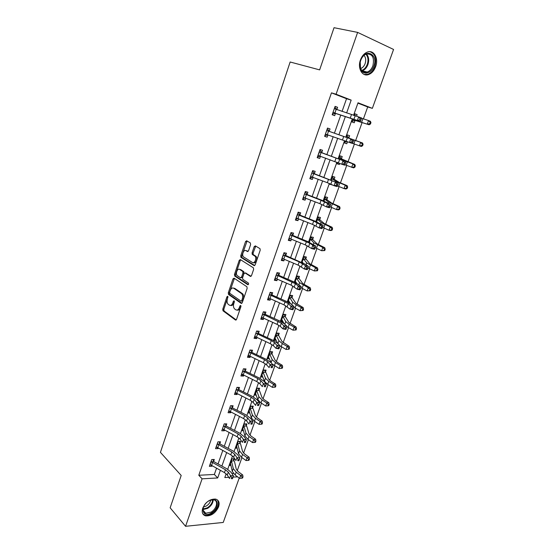 <?xml version="1.0" encoding="UTF-8"?>
<svg xmlns="http://www.w3.org/2000/svg" width="554" height="554" viewBox="0 0 554 554"><rect width="100%" height="100%" fill="white"/><g stroke="black" fill="none" stroke-linecap="round" stroke-linejoin="round"><path stroke-width="0.83" d="M227.722 296.265L226.967 296.75L222.777 309.18L223.013 310.801L235.45 320.004L236.565 319.333L240.907 306.639L240.692 305.441L239.91 305.926L239.349 307.574C238.414 309.797 237.223 310.531 235.782 309.769L234.529 308.848C233.414 307.567 233.165 305.822 233.788 303.613L234.342 301.978L234.134 300.801L233.366 301.286L232.812 302.92C231.897 305.115 230.734 305.85 229.321 305.115L228.096 304.208C227.008 302.962 226.766 301.238 227.375 299.042L227.722 296.265M226.967 296.75L227.992 296.889L223.809 309.305L224.038 310.926L236.212 319.914M240.969 305.988L240.381 307.705L239.349 307.574M234.411 301.383L233.843 303.052L232.812 302.92M375.64 66.695C374.075 70.787 371.699 73.419 368.521 74.582C362.261 76.951 357.295 68.218 360.439 59.964C361.97 55.919 364.297 53.281 367.42 52.062C373.902 49.479 378.839 58.523 375.64 66.695M218.588 506.841C215.478 513.198 211.129 516.203 205.534 515.857C202.459 514.798 201.524 512.242 202.722 508.198C205.79 501.869 210.104 498.835 215.651 499.099C218.858 500.137 219.834 502.713 218.588 506.841M250.63 244.57L250.318 242.915L246.675 240.761L245.554 241.558L240.748 255.816L240.935 257.375L254.051 265.588L255.207 264.819L260.193 250.235L260.013 248.67L255.332 245.872L254.175 246.668L252.07 252.866L252.257 254.438L254.958 256.17C257.07 258.116 254.611 264.064 252.368 262.457L243.49 256.883C241.433 255.02 243.788 249.12 245.99 250.65L247.409 251.516L248.545 250.733L250.63 244.57M239.224 478.033L223.227 522.45L185.562 526.3L170.147 507.81L181.193 475.457L160.431 452.355L290.144 62L319.637 69.88L334.034 27.7L357.628 32.395L393.569 49.458L372.357 108.355L358.029 102.781L353.57 115.336M185.562 526.3L202.099 478.822L217.694 477.957L220.381 470.353M342.053 111.451L346.534 98.723L331.465 92.857L198.796 475.263L202.099 478.822M331.465 92.857L336.084 94.228L357.628 32.395M234.072 278.163L232.978 278.891L228.283 292.837L228.497 294.437L241.149 303.343L242.271 302.643L247.146 288.392L246.932 286.771L234.072 278.163M234.481 274.431L239.231 260.325L240.339 259.57L253.434 267.831L253.635 269.424L251.516 275.608L250.366 276.356L245.076 272.935L243.947 273.676L242.576 277.72L242.784 279.32L248.427 283.073C248.794 284.098 248.58 284.645 247.776 284.714L234.681 276.01L234.481 274.431L235.505 274.597L240.256 260.505L239.231 260.325M198.796 475.263L214.35 474.459L216.538 468.234M218.047 463.961L222.784 450.492M224.273 446.254L229.1 432.542M230.575 428.346L235.485 414.392M236.946 410.23L241.939 396.034M243.393 391.913L248.476 377.461M249.909 373.382L255.082 358.673M256.502 354.636L261.772 339.671M263.171 335.676L268.531 320.441M269.923 316.493L275.38 300.988M276.751 297.082L282.305 281.3M283.662 277.443L289.313 261.377M290.649 257.568L296.404 241.212M297.727 237.458L303.585 220.804M304.887 217.106L310.849 200.153M312.137 196.504L318.204 179.247M319.471 175.653L325.655 158.077M326.895 154.545L333.189 136.651M334.415 133.175L340.8 115.024M212.868 459.522L213.678 461.323L214.308 459.467L211.725 459.564L209.357 466.336L211.947 466.226L212.099 465.782M219.855 443.622L220.506 441.773L217.923 441.822L215.527 448.671L218.117 448.601L218.304 448.068M226.115 425.749L226.773 423.872L224.19 423.872L221.773 430.797L224.349 430.783L224.578 430.146M232.445 407.668L233.109 405.77L230.533 405.722L228.082 412.73L230.665 412.758L230.921 412.031M237.846 387.398L238.857 389.4L239.515 387.468L236.946 387.364L234.467 394.448L237.043 394.531L237.334 393.7M245.325 370.882L246.004 368.95L243.428 368.798L240.928 375.965L243.497 376.097L243.829 375.162M251.876 352.178L252.562 350.218L249.993 350.01L247.458 357.261L250.027 357.448L250.394 356.409M257.291 331.077L258.51 333.273L259.196 331.271L256.627 331.008L254.064 338.342L256.634 338.584L257.035 337.434M265.2 314.104L265.906 312.096L263.344 311.784L260.754 319.208L263.316 319.499L263.752 318.245M271.986 294.735L272.693 292.706L270.137 292.332L267.513 299.839L270.075 300.192L270.553 298.821M278.849 275.13L279.569 273.08L277.014 272.651L274.362 280.248L276.917 280.656L277.436 279.174M285.795 255.297L286.522 253.22L283.967 252.735L281.287 260.422L283.835 260.886L284.396 259.286M291.079 232.59L292.831 235.249L293.558 233.123L291.009 232.576L288.295 240.36L290.836 240.879L291.439 239.162M299.929 214.917L300.677 212.791L298.135 212.182L295.386 220.056L297.927 220.637L298.571 218.795M307.124 194.357L307.879 192.203L305.344 191.532L302.56 199.502L305.102 200.153L305.787 198.187M314.409 173.547L315.178 171.373L312.65 170.632L309.831 178.7L312.359 179.413L313.093 177.315M321.784 152.488L322.56 150.279L320.039 149.476L317.186 157.648L319.706 158.423L320.475 156.228L317.49 156.768M329.249 131.166L330.032 128.937L327.518 128.064L324.63 136.332L327.144 137.177L327.926 134.947L324.893 135.585M336.811 109.581L337.601 107.317L335.094 106.382L332.165 114.747L334.678 115.661L335.468 113.411L332.407 114.145M237.216 470.755L241.939 457.59M243.552 453.082L248.365 439.661M249.965 435.202L254.868 421.532M256.454 417.127L261.446 403.194M263.012 398.838L268.101 384.642M269.639 380.342L274.832 365.869M276.349 361.637L281.64 346.887M283.142 342.704L288.53 327.67M290.012 323.557L295.504 308.239M296.958 304.181L302.56 288.565M303.987 284.583L309.7 268.662M311.106 264.743L316.923 248.517M318.301 244.667L324.235 228.13M325.593 224.349L331.638 207.494M332.968 203.782L339.131 186.601M340.433 182.965L346.714 165.459M347.988 161.9L354.394 144.047M355.64 140.564L362.136 122.448M363.424 118.868L367.697 106.957L357.905 103.141M231.932 473.552L233.463 473.469M233.864 460.533L234.501 458.74L232.029 458.83L229.668 465.457L230.914 465.408M240.034 443.221L240.678 441.406L238.206 441.455L235.824 448.158L237.14 448.124M246.274 425.714L246.925 423.886L244.453 423.886L242.043 430.666L243.435 430.652M252.582 408.021L253.24 406.165L250.775 406.117L248.331 412.972L249.812 412.993M258.96 390.127L259.625 388.25L257.16 388.153L254.695 395.085L256.273 395.141M265.408 372.032L266.086 370.134L263.621 369.989L261.128 376.997L262.818 377.087M271.931 353.729L272.616 351.811L270.158 351.617L267.63 358.708L269.459 358.84M277.298 333.093L278.537 335.246L279.216 333.286L276.765 333.037L274.216 340.211L276.197 340.391M283.89 314.298L285.213 316.521L285.899 314.54L283.447 314.243L280.871 321.5L283.046 321.742M291.951 297.567L292.657 295.587L290.206 295.234L287.789 302.041M290.012 302.899L289.188 302.789M298.772 278.42L299.492 276.411L297.048 276.003L294.804 282.311M305.683 259.043L306.404 257.014L303.966 256.55L301.902 262.354M312.671 239.439L313.398 237.389L310.967 236.87L309.09 242.146M319.734 219.613L320.475 217.535L318.051 216.953L316.362 221.697L317.31 219.038M326.888 199.544L327.636 197.446L325.219 196.802L323.723 200.998M329.879 183.699L329.672 184.281L332.158 184.766M332.31 176.851L334.138 179.261L334.886 177.114L332.469 176.407L331.707 178.54M337.448 162.412L336.977 163.742L339.387 164.483L339.775 163.388M341.451 158.693L342.22 156.54L339.81 155.771L339.041 157.932M345.114 140.861L344.366 142.953L346.769 143.756L347.497 141.734M348.861 137.898L349.636 135.716L347.233 134.885L346.354 137.357M352.843 119.117L351.852 121.908L354.248 122.78L355.031 120.585M356.568 116.271L357.15 114.643L354.754 113.75L354.124 115.516M367.697 106.957L372.357 108.355M226.157 473.753L224.806 477.562L228.781 477.34M233.04 477.105L237.638 476.849M352.289 118.93L345.807 137.163M344.56 140.668L338.175 158.638M336.908 162.204L330.641 179.842M329.346 183.471L323.19 200.783M321.874 204.488L315.835 221.475M314.499 225.243L308.571 241.918M307.207 245.747L301.39 262.118M300.005 266.003L294.299 282.076M292.893 286.016L287.284 301.798M285.864 305.794L280.359 321.285M278.918 325.343L273.51 340.544M272.049 344.657L266.744 359.581M265.262 363.743L260.055 378.396M258.559 382.613L253.441 396.996M251.925 401.262L246.904 415.389M245.374 419.697L240.443 433.567M238.899 437.923L234.058 451.538M232.493 455.942L227.736 469.307M346.617 112.995L351.174 100.108L336.084 94.228M221.891 466.073L226.655 452.583M228.158 448.338L233.005 434.613M234.494 430.41L239.425 416.435M240.9 412.266L245.921 398.049M247.382 393.922L252.492 379.448M253.933 375.37L259.14 360.64M260.567 356.596L265.865 341.603M267.277 337.601L272.665 322.345M274.064 318.391L279.548 302.858M280.933 298.945L286.515 283.136M287.879 279.278L293.565 263.185M294.915 259.369L300.697 242.984M302.027 239.224L307.92 222.542M309.229 218.837L315.226 201.857M316.521 198.2L322.629 180.909M323.896 177.308L330.115 159.704M331.368 156.166L337.698 138.244M338.93 134.754L345.357 116.575M214.35 474.459L217.694 477.957M346.534 98.723L351.174 100.108M211.947 466.226L210.686 464.924M218.117 448.601L216.358 446.863M236.759 446.628L236.468 446.344L237.562 443.269M224.349 430.783L222.708 428.99L237.16 436.815L240.083 439.114L242.417 442.376L243.462 439.447L246.378 439.786L244.023 436.545L239.633 433.117L226.33 426.095L223.712 426.102L238.192 433.907L241.115 436.206L243.462 439.447L244.653 441.296L244.231 442.473L245.401 442.604L245.824 441.434L244.653 441.296M243.061 429.308L242.652 428.941M230.665 412.758L228.698 410.978M249.439 411.809L248.912 411.345M237.043 394.531L235.041 392.8M255.913 394.123L255.242 393.555M243.497 376.097L241.468 374.421M262.492 376.249L261.64 375.564M250.027 357.448L247.957 355.827M269.168 358.182L268.108 357.372M256.634 338.584L254.528 337.019M275.968 339.927L274.652 338.979M263.316 319.499L261.176 317.989M282.907 321.493L281.266 320.371M270.075 300.192L267.901 298.744M289.998 302.872L287.962 301.549M276.917 280.656L274.701 279.271M283.835 260.886L281.584 259.563M290.836 240.879L288.551 239.626M297.927 220.637L295.594 219.446M305.102 200.153L302.726 199.024M312.359 179.413L309.949 178.36M332.088 184.96L329.782 183.963M319.706 158.423L317.255 157.44M339.387 164.483L337.04 163.548M327.144 137.177L324.651 136.263M346.769 143.756L344.387 142.89M337.601 107.317L335.045 106.513M357.15 114.643L354.712 113.875M230.609 305.399C231.946 305.856 233.026 305.074 233.843 303.052M237.105 310.067C238.469 310.517 239.557 309.728 240.381 307.705M234.418 278.399L229.308 292.983L229.529 294.576L241.883 303.267M229.675 292.214L229.827 293.336L240.935 301.113L241.724 300.621L242.32 298.876C242.936 296.681 242.7 294.95 241.613 293.668L233.746 288.239C232.32 287.547 231.157 288.302 230.256 290.504L229.675 292.214M241.281 301.154L242.756 300.753L241.724 300.621M233.546 288.122L234.771 288.385L242.645 293.814C243.739 295.088 243.975 296.826 243.351 299.015L242.756 300.753M240.72 259.805L240.256 260.505M251.059 276.301L245.685 273.032M248.372 284.576L235.796 276.245L234.778 276.086M239.688 269.445C237.486 267.831 235.166 273.808 237.271 275.65L240.464 277.796L241.579 277.062L242.95 273.025L242.749 271.446L239.688 269.445L240.713 269.611L239.653 269.424M240.893 277.866L242.61 277.229L241.579 277.062M240.713 269.611L243.774 271.612L243.975 273.191L242.61 277.229M235.505 274.597L235.796 276.245M246.045 250.664L248.047 251.468M253.42 262.644C255.664 264.216 258.088 258.289 255.99 256.357L254.611 255.893M255.733 246.114L253.095 253.06L253.289 254.625L255.636 256.08M247.091 241.011L241.773 256.003L241.959 257.555L254.715 265.532M233.054 458.788L234.543 461.794L236.309 469.252L238.262 471.669L242.728 474.972L242.998 476.869L242.174 477.077L241.766 478.213L242.59 477.998L242.998 476.869M241.766 478.213L239.64 478.337L240.658 475.498L236.184 472.188L233.262 468.552L231.385 460.623M230.305 463.67L231.551 461.094M239.64 478.337L235.173 475.013L232.258 471.364L230.568 463.857M234.017 460.88L231.503 460.976M242.174 477.077L240.658 475.498L242.728 474.972M211.254 461.759L210.014 464.508L224.46 472.604L227.299 475.013L229.515 478.49L230.54 475.63L233.449 475.893L231.212 472.437L226.939 468.843L213.872 461.655L211.254 461.759L225.471 469.764L228.317 472.167L231.704 477.5L231.295 478.642L232.465 478.746L232.874 477.603L231.704 477.5M232.465 478.746L231.295 478.642M232.874 477.603L233.449 475.893M209.017 500.809C218.311 495.207 220.617 507.942 211.365 512.976C202.155 518.717 199.544 505.941 209.017 500.809M203.782 506.342C202.39 509.964 203.041 512.263 205.742 513.246L210.949 512.166C216.683 509.078 218.671 500.691 213.837 499.84L210.077 500.269M210.693 500.054C210.215 502.499 208.754 504.5 206.303 506.044L203.526 506.965M202.882 513.932L205.049 515.213C207.002 515.663 209.163 515.213 211.531 513.87C217.833 509.195 219.786 504.535 217.403 499.895M373.867 66.058C371.36 73.862 362.711 75.704 360.516 68.765L360.162 62.263L360.716 60.241C364.857 47.602 378.611 53.987 373.867 66.058M360.73 60.344L360.218 62.214L360.543 68.232C361.928 71.563 364.151 72.837 367.219 72.048C369.76 71.106 371.658 69.001 372.904 65.732C374.573 57.533 372.378 53.634 366.326 54.022C363.819 54.998 361.956 57.104 360.73 60.344M364.013 55.379C365.799 57.464 366.173 60.199 365.128 63.599C364.158 66.148 362.683 67.789 360.689 68.523M364.123 74.423L367.752 74.319C370.91 73.156 373.264 70.545 374.823 66.487C376.865 58.71 375.245 53.78 369.961 51.681M239.176 441.434L240.727 444.446L242.624 451.628L244.619 453.975L249.141 457.216L249.425 459.079L248.601 459.273L248.185 460.422L249.009 460.229L249.425 459.079M248.185 460.422L246.045 460.554L241.523 457.292L238.552 453.747L236.738 446.524M246.045 460.554L247.077 457.687L242.548 454.432L239.57 450.901L237.728 443.733M240.187 443.567L237.68 443.615M248.601 459.273L247.077 457.687L249.141 457.216M245.367 423.886L246.987 426.905L249.009 433.796L251.045 436.074L255.623 439.253L255.92 441.095L255.103 441.261L254.681 442.424L255.505 442.251L255.92 441.095M254.681 442.424L252.527 442.57L253.573 439.668L248.981 436.483L245.941 433.055L243.802 425.721M242.694 428.831L243.975 426.171M252.527 442.57L247.95 439.37L244.916 435.929L242.971 428.997M246.433 426.061L243.926 426.061M255.103 441.261L253.573 439.668L255.623 439.253M216.178 446.815L230.776 454.813L233.656 457.168L235.928 460.54L236.967 457.639L239.882 457.943L237.576 454.592L233.248 451.081L220.063 443.976L217.452 444.031L231.794 451.939L234.681 454.287L236.967 457.639L238.144 459.501L237.728 460.658L238.899 460.776L239.307 459.619L238.144 459.501M217.452 444.031L216.192 446.822M219.017 441.801L220.063 443.976M238.899 460.776L237.728 460.658M239.307 459.619L239.882 457.943M223.712 426.102L223.532 425.749M225.229 423.872L226.33 426.095M245.401 442.604L244.231 442.473M245.824 441.434L246.378 439.786M251.62 406.137L253.31 409.177L255.463 415.77L257.541 417.979L262.18 421.082L262.492 422.903L261.675 423.048L261.253 424.219L262.07 424.073L262.492 422.903M261.253 424.219L259.078 424.371L260.138 421.442L255.491 418.318L252.389 415.008L250.11 407.979M248.995 411.123L250.29 408.423M259.078 424.371L254.445 421.248L251.35 417.91L249.272 411.276M252.742 408.36L250.242 408.312M261.675 423.048L260.138 421.442L262.18 421.082M257.942 388.188L259.708 391.249L261.994 397.537L264.119 399.669L268.815 402.703L269.14 404.496L268.33 404.621L267.901 405.805L268.711 405.687L269.14 404.496M255.359 393.215L256.495 390.037L258.912 396.747L262.077 399.953L266.779 403L268.815 402.703M267.901 405.805L265.712 405.971L261.017 402.91L257.859 399.69L255.38 393.215M265.712 405.971L266.779 403L268.33 404.621M259.127 390.459L256.627 390.369M264.327 370.03L266.176 373.112L268.6 379.095L270.767 381.152L275.518 384.116L275.864 385.882L275.054 385.979L274.625 387.177L275.428 387.08L275.864 385.882M274.625 387.177L272.416 387.357L273.503 384.351L268.738 381.374L265.505 378.285L262.949 371.886M261.8 375.106L263.136 372.316M272.416 387.357L267.665 384.365L264.445 381.256L262.097 375.238M265.574 372.357L263.081 372.219M275.054 385.979L273.503 384.351L275.518 384.116M228.747 410.839L243.621 418.609L246.578 420.853L248.975 424.004L250.034 421.04L252.956 421.414L250.54 418.291L246.087 414.939L232.659 408.014L230.048 407.966L244.66 415.673L247.631 417.91L250.034 421.04L251.239 422.882L250.817 424.073L251.987 424.219L252.409 423.034L251.239 422.882M230.048 407.966L229.868 407.619M231.503 405.743L232.659 408.014M251.987 424.219L250.817 424.073M252.409 423.034L252.956 421.414M236.454 389.628L235.152 392.537L250.152 400.196L253.157 402.384L255.616 405.417L256.682 402.419L259.611 402.834L257.125 399.822L252.617 396.56L239.065 389.725L236.454 389.628L251.204 397.225L254.217 399.406L256.682 402.419L257.901 404.254L257.471 405.452L258.649 405.618L259.078 404.42L257.901 404.254M258.649 405.618L257.471 405.452M259.078 404.42L259.611 402.834M242.936 371.076L241.62 374.033L256.765 381.567L259.812 383.7L262.326 386.616L263.413 383.583L266.342 384.033L263.794 381.138L259.217 377.966L245.547 371.228L242.936 371.076L257.832 378.562L260.886 380.681L263.413 383.583L264.646 385.404L264.21 386.623L265.387 386.803L265.816 385.584L264.646 385.404M244.259 368.846L245.547 371.228M265.387 386.803L264.21 386.623M265.816 385.584L266.342 384.033M270.781 351.665L275.283 360.439L277.492 362.42L282.311 365.308L282.665 367.046L281.861 367.115L281.425 368.334L282.228 368.265L282.665 367.046M268.316 356.797L269.473 353.542L272.173 359.601L275.476 362.579L280.296 365.481L282.311 365.308M281.425 368.334L279.202 368.521L272.215 364.02M279.202 368.521L280.296 365.481L281.861 367.115M271.495 363.258L268.33 356.797M272.104 354.054L269.611 353.861M249.494 352.309L248.157 355.308L263.448 362.718L266.536 364.795L269.119 367.586L270.214 364.518L273.15 365.017L270.539 362.24L265.899 359.158L252.098 352.51L249.494 352.309L264.528 359.678L267.624 361.741L271.467 366.332L271.024 367.565L272.201 367.759L272.637 366.533L271.467 366.332M250.74 350.073L252.098 352.51M272.201 367.759L271.024 367.565M272.637 366.533L273.15 365.017M289.105 349.221L289.548 347.995L288.752 348.037L288.309 349.269L289.105 349.221L286.072 349.463L287.18 346.389L282.298 343.563L278.925 340.71L276.072 334.983M274.902 338.272L276.273 335.385M278.537 335.246L282.041 341.562L289.174 346.285L289.548 347.995M288.309 349.269L286.072 349.463L280.005 345.869M277.679 343.432L275.213 338.376M278.704 335.544L276.217 335.302M288.752 348.037L287.18 346.389L289.174 346.285M255.165 336.458L254.736 336.423M254.757 336.361L270.214 343.653L273.351 345.661L275.996 348.334L277.104 345.232L280.04 345.772L277.367 343.12L272.658 340.128L258.725 333.584L256.128 333.328L271.308 340.578L274.445 342.58L278.364 347.039L277.921 348.279L279.098 348.494L279.541 347.254L278.364 347.039M279.098 348.494L278.932 348.868L275.996 348.334L277.921 348.279M279.541 347.254L280.04 345.772M281.938 319.734L281.501 319.713M296.065 329.955L296.515 328.716L295.718 328.73L295.268 329.976L296.065 329.955L293.018 330.184L294.139 327.075L289.195 324.319L285.753 321.59L282.748 316.209M282.762 316.23L281.584 319.54L282.956 316.604M285.213 316.521L288.883 322.47L296.12 327.033L296.515 328.716M295.268 329.976L293.018 330.184L286.882 326.694M284.05 323.571L281.882 319.63M285.379 316.819L282.893 316.521M295.718 328.73L294.139 327.075L296.12 327.033M262.097 317.421L261.384 317.394M262.838 314.125L261.467 317.2L277.055 324.367L280.241 326.313L282.949 328.854L284.077 325.71L287.014 326.292L284.271 323.771L279.493 320.877L265.435 314.43L262.838 314.125L281.349 323.19L285.352 327.511L284.901 328.771L286.079 329L286.529 327.739L285.352 327.511M263.912 311.854L265.435 314.43M286.079 329L285.892 329.429L282.949 328.854L284.901 328.771M286.529 327.739L287.014 326.292M290.545 295.282L295.801 303.156L303.149 307.553L303.557 309.201L302.768 309.194L302.318 310.455L303.107 310.462L303.557 309.201M288.772 300.898L288.198 300.891M303.107 310.462L300.046 310.676L301.182 307.525L296.168 304.852L292.657 302.249L289.5 297.221M288.302 300.587L289.714 297.609M302.318 310.455L300.046 310.676L293.835 307.29M290.428 303.557L288.627 300.663M292.131 297.879L289.652 297.533M302.768 309.194L301.182 307.525L303.149 307.553M269.119 298.149L268.108 298.135M269.632 294.686L268.24 297.817L283.987 304.845L289.991 309.139L291.127 305.96L294.07 306.584L291.259 304.194L286.411 301.397L272.222 295.053L269.632 294.686L288.336 303.564L292.422 307.747L291.965 309.021L293.142 309.271L293.599 307.996L292.422 307.747M270.601 292.401L272.222 295.053M293.142 309.271L292.934 309.762L289.991 309.139L291.965 309.021M293.599 307.996L294.07 306.584M297.263 276.037L302.803 283.613L310.268 287.845L310.69 289.465L309.908 289.423L309.451 290.698L310.233 290.732L310.69 289.465M295.704 281.841L294.97 281.848M310.233 290.732L307.158 290.933L308.308 287.748L299.645 282.678L296.335 278.018M295.123 281.418L296.549 278.385M309.451 290.698L307.158 290.933L300.87 287.658M296.764 283.343L295.448 281.48M298.959 278.724L296.487 278.316M309.908 289.423L308.308 287.748L310.268 287.845M254.729 255.969L255.318 256.239M276.231 278.634L274.916 278.648M275.075 278.198L290.995 285.088L297.117 289.188L298.267 285.968L301.21 286.64L298.336 284.382L293.419 281.681L279.084 275.449L276.501 275.026L295.407 283.71L298.267 285.968L299.576 287.741L299.112 289.036L300.296 289.299L300.753 288.011L299.576 287.741M276.501 275.026L275.096 278.198M277.353 272.707L279.084 275.449M300.296 289.299L300.06 289.853L297.117 289.188L299.112 289.036M300.753 288.011L301.21 286.64M304.049 256.564L309.887 263.836L317.463 267.894L317.906 269.479L317.13 269.417L316.666 270.705L317.442 270.767L317.906 269.479M302.74 262.548L302.359 262.561M317.442 270.767L314.36 270.954L315.517 267.727L306.722 262.88L303.246 258.586M303.253 258.6L302.041 262.028L303.467 258.947M316.666 270.705L314.36 270.954L306.819 267.499L306.348 268.801L307.532 269.092L308.44 266.453L305.489 264.327L286.03 255.616L283.454 255.131L299.229 261.876L305.489 265.733L308.44 266.453M303.003 262.88L302.352 262.077M305.87 259.341L303.398 258.877M317.13 269.417L315.517 267.727L317.463 267.894M283.419 258.87L281.806 258.94M283.454 255.131L282.028 258.344L298.087 265.103L304.326 268.995L305.489 265.733L306.819 267.499M284.181 252.776L286.03 255.616M307.532 269.092L307.276 269.701L304.326 268.995L306.348 268.801M310.946 236.918L312.858 239.737L317.054 243.822L324.748 247.707L325.212 249.258L324.436 249.168L323.965 250.47L324.741 250.567L325.212 249.258M324.741 250.567L321.645 250.733L322.816 247.472L313.876 242.839L310.233 238.926M323.965 250.47L321.645 250.733L315.198 247.68M312.858 239.737L310.392 239.217M324.436 249.168L322.816 247.472L324.748 247.707M290.691 238.85L288.772 238.989M289.029 238.255L305.261 244.868L311.625 248.552L312.802 245.249L315.759 246.018L307.671 241.544L293.066 235.54L290.483 234.993L309.797 243.268L312.802 245.249L314.146 247.008L313.675 248.324L314.859 248.628L315.33 247.313L314.146 247.008M314.859 248.628L314.575 249.307L311.625 248.552L313.675 248.324M315.33 247.313L315.759 246.018M317.989 217.133L319.928 219.903L324.312 223.567L332.123 227.272L332.601 228.795L331.839 228.67L331.361 229.993L332.13 230.111L332.601 228.795M332.13 230.111L330.939 230.568L329.014 230.263L322.483 227.327M331.361 229.993L329.014 230.263L330.205 226.96L321.119 222.556L317.324 219.052M319.928 219.903L317.47 219.315M331.839 228.67L330.205 226.96L332.123 227.272M298.128 212.286L300.178 215.222L297.609 214.613L313.702 221.088L320.212 224.515L323.162 225.333L314.928 221.108L300.178 215.222M295.85 218.809L298.038 218.581M296.127 217.93L312.525 224.391L319.014 227.853L320.212 224.515L321.569 226.261L321.091 227.597L322.269 227.923L322.747 226.586L321.569 226.261M297.609 214.613L296.148 217.923M322.269 227.923L321.971 228.663L319.014 227.853L321.091 227.597M322.747 226.586L323.162 225.333M325.108 197.113L327.089 199.828L331.652 203.069L339.588 206.594L340.087 208.075L339.325 207.923L338.84 209.26L339.602 209.412L340.087 208.075M323.744 201.005L324.464 198.907L328.453 202.03L337.684 206.206L339.588 206.594M339.602 209.412L338.383 209.924L336.479 209.544L329.859 206.725M338.84 209.26L336.479 209.544L337.684 206.206L339.325 207.923M327.089 199.828L324.637 199.184M305.462 198.055L302.955 198.374M303.315 197.349L319.887 203.664L326.5 206.905L327.705 203.526L330.662 204.391L322.276 200.423L307.38 194.662L304.811 193.99L321.071 200.319L327.705 203.526L329.076 205.257L328.591 206.607L329.775 206.954L330.26 205.603L329.076 205.257M305.289 191.781L307.38 194.662M329.775 206.954L329.457 207.764L326.5 206.905L328.591 206.607M330.26 205.603L330.662 204.391M334.138 179.261L339.083 182.321L347.143 185.652L347.663 187.107L346.908 186.92L346.416 188.277L347.171 188.457L347.663 187.107M347.171 188.457L345.925 189.025L344.041 188.575L337.324 185.867M346.416 188.277L344.041 188.575L345.26 185.188L335.869 181.255L331.721 178.561M334.325 179.517L331.881 178.81M346.908 186.92L345.26 185.188L347.143 185.652M312.539 171.027L314.665 173.852L312.11 173.111L338.252 183.187L314.665 173.852M312.962 177.266L310.178 177.696M310.593 176.525L327.331 182.681L334.069 185.694L335.295 182.273L336.687 183.99L336.195 185.361L337.379 185.728L337.871 184.357L336.687 183.99M337.379 185.728L337.033 186.601L334.069 185.694L336.195 185.361M337.871 184.357L338.252 183.187M339.602 156.353L341.659 158.963L354.795 164.462L355.329 165.875L354.581 165.653L354.089 167.024L354.837 167.239L355.329 165.875M338.127 162.689L337.296 162.828M354.837 167.239L353.563 167.876L344.872 164.753M354.089 167.024L351.686 167.336L352.926 163.915L343.383 160.224L339.055 157.952M341.659 158.963L339.214 158.195M354.581 165.653L352.926 163.915L354.795 164.462M319.88 150.016L322.047 152.786L319.492 151.976L345.938 161.72L322.047 152.786M319.492 151.976L317.975 155.439L341.742 164.219L342.981 160.75L344.387 162.454L343.889 163.845L345.073 164.233L345.571 162.841L344.387 162.454M345.073 164.233L344.699 165.182L341.742 164.219L343.889 163.845M345.571 162.841L345.938 161.72M346.977 135.605L349.068 138.161L362.538 143.001L363.099 144.372L362.358 144.123L361.852 145.515L362.593 145.764L363.099 144.372M347.254 141.644L344.65 142.163M346.375 137.364L362.538 143.001M362.593 145.764L361.291 146.457L352.51 143.375M361.852 145.515L359.435 145.84L360.682 142.371L362.358 144.123M349.068 138.161L346.638 137.33M327.31 128.75L329.512 131.457L326.964 130.585L353.722 139.982L329.512 131.457M325.413 134.096L349.505 142.475L350.758 138.964L352.185 140.654L351.679 142.059L352.87 142.468L353.369 141.062L352.185 140.654M352.87 142.468L352.469 143.486L349.505 142.475L351.679 142.059M353.369 141.062L353.722 139.982M354.449 114.609L355.62 115.98M355.37 120.502L369.116 124.775L352.94 119.609L355.37 120.502L352.088 121.25M369.719 123.729L370.453 124.013L370.958 122.607L370.224 122.323L369.719 123.729L367.274 124.075L368.542 120.557L361.513 118.244M370.224 122.323L368.542 120.557L370.384 121.271L370.958 122.607M370.453 124.013L369.116 124.775M336.936 109.72L334.803 107.206M332.954 112.49L357.372 120.453L358.639 116.894L361.603 117.974L361.27 118.999L360.086 118.57L359.574 119.996L360.758 120.426L361.27 118.999M360.086 118.57L358.639 116.894L334.297 108.646L332.982 112.483M359.574 119.996L357.372 120.453L360.335 121.52L335.489 113.404M333.314 112.414L335.856 113.341M360.335 121.52L360.758 120.426M240.942 306.057L239.91 305.926M234.397 301.418L233.366 301.286M235.99 320.06L235.45 320.004M224.086 310.967L223.061 310.842M223.809 309.305L222.777 309.18M241.648 303.405L241.149 303.343M229.598 294.638L228.567 294.499M229.308 292.983L228.283 292.837M234.003 279.043L232.978 278.891M243.351 299.015L242.32 298.876M242.375 293.592L241.343 293.454M234.771 288.385L233.746 288.239M250.803 276.425L250.366 276.356M246.108 273.101L245.076 272.935M243.975 273.191L242.95 273.025M243.67 271.529L242.645 271.363M247.776 251.578L247.409 251.516M247.015 250.844L245.99 250.65M253.413 254.729L252.389 254.535M253.095 253.06L252.07 252.866M255.207 246.869L254.175 246.668M254.459 265.657L254.051 265.588M242.07 257.645L241.052 257.465M241.773 256.003L240.748 255.816M246.572 241.759L245.554 241.558M230.319 463.67L231.399 460.644M235.173 475.013L236.184 472.188M232.258 471.364L233.262 468.552M225.471 469.764L224.46 472.604M228.317 472.167L227.299 475.013M212.549 462.659L211.559 465.485M213.214 499.743C213.034 503.171 211.15 506.058 207.577 508.392L203.041 509.562M203.055 509.001L207.217 507.852C210.575 505.684 212.39 502.97 212.674 499.722M366.443 53.98C368.784 56.626 369.283 60.144 367.939 64.534C366.7 67.782 364.809 69.866 362.281 70.801L367.219 72.048M361.741 70.406C364.22 69.527 366.062 67.498 367.267 64.333C368.562 60.137 368.098 56.757 365.882 54.195M236.482 446.351L237.569 443.29M241.523 457.292L242.548 454.432M238.552 453.747L239.57 450.901M242.714 428.838L243.808 425.742M247.95 439.37L248.981 436.483M244.916 435.929L245.941 433.055M231.794 451.939L230.776 454.813M234.681 454.287L233.656 457.168M218.761 444.917L217.757 447.771M223.546 425.77L222.445 428.935M238.192 433.907L237.16 436.815M241.115 436.206L240.083 439.114M225.035 426.968L224.024 429.856M249.009 411.123L250.124 408M254.445 421.248L255.491 418.318M251.35 417.91L252.389 415.008M261.017 402.91L262.077 399.953M257.859 399.69L258.912 396.747M255.65 393.361L256.682 390.466M261.82 375.106L262.956 371.907M267.665 384.365L268.738 381.374M264.445 381.256L265.505 378.285M229.875 407.64L228.76 410.839M244.66 415.673L243.621 418.609M247.631 417.91L246.578 420.853M231.385 408.817L230.367 411.74M251.204 397.225L250.152 400.196M254.217 399.406L253.157 402.384M237.811 390.459L236.78 393.416M257.832 378.562L256.765 381.567M260.886 380.681L259.812 383.7M244.307 371.893L243.261 374.885M274.396 365.605L275.476 362.579M271.1 362.614L272.173 359.601M268.614 356.908L269.666 353.951M264.528 359.678L263.448 362.718M267.624 361.741L266.536 364.795M250.879 353.106L249.826 356.132M274.923 338.272L276.086 335.004M281.197 346.624L282.298 343.563M277.879 343.625L278.925 340.71M255.948 333.016L254.778 336.368M271.308 340.578L270.214 343.653M274.445 342.58L273.351 345.661M257.534 334.104L256.46 337.164M288.08 327.421L289.195 324.319M284.798 324.256L285.753 321.59M278.163 321.251L277.055 324.367M281.349 323.19L280.241 326.313M264.258 314.88L263.178 317.975M288.322 300.587L289.513 297.242M295.047 307.989L296.168 304.852M291.799 304.652L292.657 302.249M285.102 301.695L283.987 304.845M288.336 303.564L287.207 306.729M271.065 295.427L269.971 298.558M295.144 281.418L296.342 278.032M302.096 288.329L303.232 285.158M298.883 284.811L299.645 282.678M292.124 281.903L290.995 285.088M295.407 283.71L294.264 286.91M277.956 275.747L276.841 278.911M309.229 268.434L310.378 265.221M306.057 264.736L306.722 262.88M299.229 261.876L298.087 265.103M302.56 263.614L301.404 266.848M284.922 255.823L283.8 259.037M309.104 242.153L310.247 238.947M316.445 248.296L317.615 245.048M313.315 244.418L313.876 242.839M309.395 242.285L310.469 239.273M290.289 234.709L289.049 238.255M306.424 241.606L305.261 244.868M309.797 243.268L308.633 246.544M291.972 235.672L290.836 238.912M323.751 227.916L324.935 224.626M320.662 223.844L321.119 222.556M316.673 221.829L317.546 219.37M313.702 221.088L312.525 224.391M317.13 222.68L315.946 225.997M299.112 215.271L297.962 218.553M331.147 207.286L332.345 203.955M328.1 203.027L328.453 202.03M324.035 201.13L324.713 199.232M304.603 193.713L303.336 197.349M321.071 200.319L319.887 203.664M324.547 201.836L323.356 205.195M306.341 194.62L305.178 197.944M338.632 186.407L339.844 183.035M335.627 181.947L335.869 181.255M331.493 180.168L331.964 178.859M311.895 172.841L310.614 176.518M328.529 179.295L327.331 182.681M332.061 180.736L330.849 184.136M313.654 173.721L312.477 177.086M346.215 165.265L347.434 161.851M343.245 160.605L343.383 160.224M339.041 158.956L339.297 158.229M336.084 158.008L334.865 161.436M339.664 159.372L338.439 162.814M321.057 152.558L319.866 155.965M353.881 143.867L355.121 140.411M326.749 130.322L325.433 134.096M343.729 136.457L342.497 139.933M347.365 137.745L346.125 141.228M328.55 131.139L327.345 134.587M352.656 119.699L352.863 119.124M361.651 122.199L362.905 118.701M353.03 119.636L353.175 119.228M351.471 114.636L350.225 118.154M355.162 115.841L353.902 119.373M336.139 109.45L334.914 112.947M224.038 310.926L223.013 310.801M229.529 294.576L228.497 294.437M242.645 293.814L241.613 293.668M243.774 271.612L242.749 271.446M235.706 276.169L234.681 276.01M255.99 256.357L254.958 256.17M253.289 254.625L252.257 254.438M241.959 257.555L240.935 257.375M203.096 510.248L205.742 513.246M360.543 68.232L360.516 68.765"/></g></svg>

